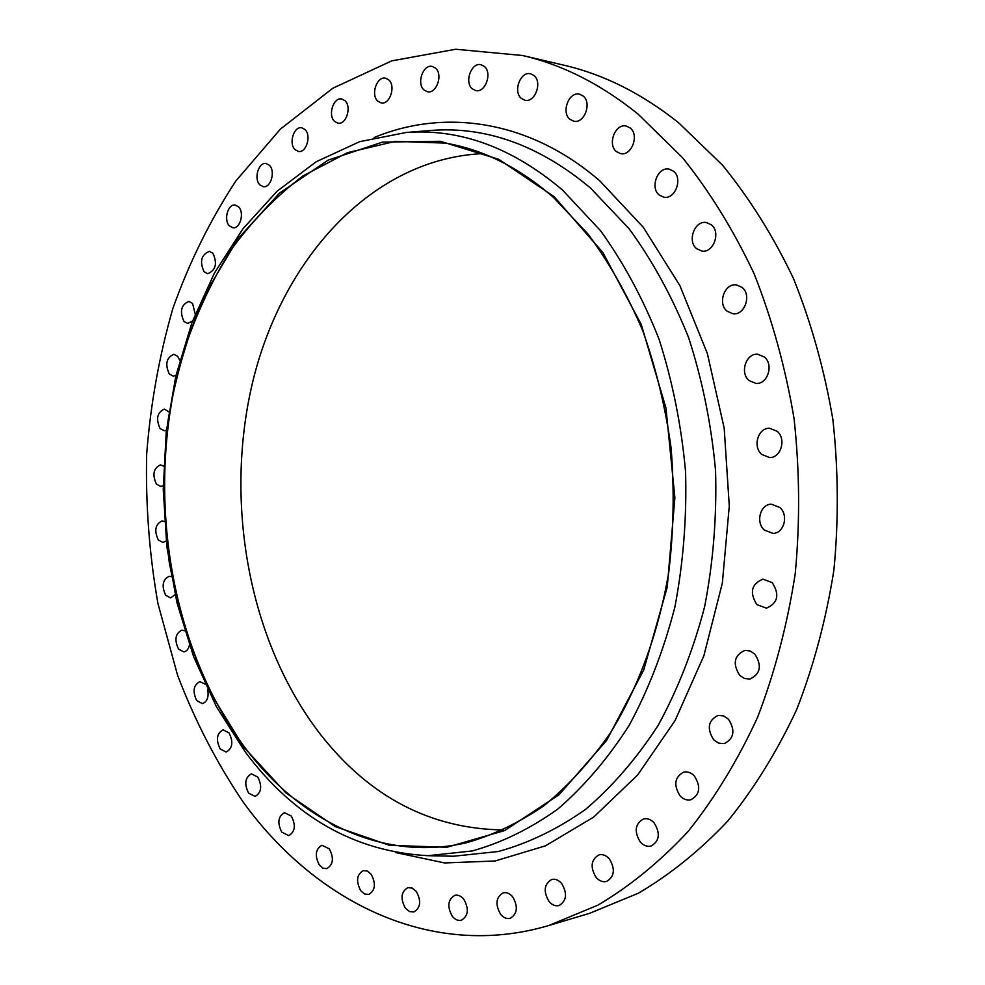 <?xml version="1.0" encoding="UTF-8"?>
<svg xmlns="http://www.w3.org/2000/svg" width="985" height="985" viewBox="0 0 985 985"><rect width="100%" height="100%" fill="white"/><g stroke="black" fill="none" stroke-linecap="round" stroke-linejoin="round"><path stroke-width="1.48" d="M472.381 88.896L475.656 90.558C485.31 93.279 492.623 72.718 484.214 66.327L481.086 64.739C471.372 61.92 464.034 82.444 472.381 88.896M521.459 98.5L524.894 100.211C535.015 103.056 542.71 82.026 533.895 75.451L530.632 73.813C520.437 70.858 512.705 91.851 521.459 98.5M570.019 119.37L573.701 121.18C584.277 124.061 592.244 102.711 583.046 95.939L579.562 94.203C568.911 91.211 560.896 112.524 570.019 119.37M616.511 151.665L620.55 153.611C631.545 156.418 639.622 134.933 630.129 127.939L626.3 126.08C615.219 123.137 607.08 144.598 616.511 151.665M659.285 195.067L663.816 197.185C675.168 199.783 683.159 178.359 673.445 171.168L669.147 169.137C657.709 166.379 649.632 187.778 659.285 195.067M696.666 248.712L701.837 251.052C713.436 253.305 721.118 232.165 711.305 224.789L706.393 222.536C694.684 220.111 686.902 241.239 696.666 248.712M727.053 311.186L733.012 313.784C744.722 315.557 751.875 294.909 742.087 287.398L736.411 284.899C724.591 282.941 717.314 303.577 727.053 311.186M749.08 380.567L755.951 383.424C767.586 384.606 774.038 364.659 764.397 357.05L757.822 354.268C746.076 352.913 739.501 372.847 749.08 380.567M761.713 454.43L769.544 457.545C780.933 458.074 786.547 438.965 777.19 431.319L769.654 428.278C758.142 427.564 752.392 446.661 761.713 454.43M764.335 530.053L773.114 533.402C784.072 533.304 788.825 515.118 779.837 507.472L771.366 504.185C760.272 504.111 755.384 522.296 764.335 530.053M756.862 604.618L766.465 608.164C777.879 603.128 779.812 594.62 772.24 582.64L762.932 579.155C751.37 584.031 749.351 592.514 756.862 604.618M739.686 675.353L744.525 678.53L749.917 679.059C760.518 673.937 762.156 665.601 754.818 654.052L750.102 650.962L744.869 650.395C734.133 655.37 732.397 663.693 739.686 675.353M713.669 739.784L718.718 743.17L724.295 743.613C734.12 738.491 735.5 730.341 728.444 719.185L723.507 715.886L718.09 715.393C708.129 720.392 706.664 728.518 713.669 739.784M680.056 795.868C683.319 799.278 686.902 800.583 690.817 799.783C699.953 794.71 701.135 786.769 694.363 775.971C691.162 772.659 687.653 771.366 683.836 772.08C674.602 777.03 673.334 784.959 680.056 795.868M640.324 842.064C643.587 845.586 647.145 846.915 651.023 846.053C659.544 841.091 660.578 833.347 654.114 822.844C650.9 819.421 647.404 818.104 643.636 818.892C635.005 823.743 633.909 831.475 640.324 842.064M596.097 877.426C599.299 880.984 602.771 882.326 606.551 881.452C614.554 876.613 615.477 869.078 609.309 858.821C606.157 855.362 602.746 854.032 599.065 854.832C590.963 859.573 589.966 867.096 596.097 877.426M549.014 901.497C552.092 905.043 555.454 906.385 559.086 905.523C566.67 900.844 567.52 893.493 561.635 883.471C558.581 880.011 555.281 878.682 551.735 879.482C544.077 884.074 543.166 891.413 549.014 901.497M500.626 914.326C503.569 917.798 506.758 919.128 510.218 918.316C517.457 913.797 518.27 906.619 512.643 896.793C509.737 893.395 506.585 892.078 503.212 892.841C495.898 897.273 495.036 904.439 500.626 914.326M452.324 916.309C455.107 919.682 458.136 920.987 461.411 920.236C468.367 915.878 469.156 908.872 463.775 899.207C461.029 895.919 458.05 894.626 454.848 895.328C447.818 899.6 446.981 906.594 452.324 916.309M405.364 908.158L409.452 911.544L413.897 911.987C420.644 907.788 421.432 900.93 416.273 891.413L412.235 888.088L407.864 887.62C401.067 891.745 400.242 898.591 405.364 908.158M360.769 890.736L364.585 893.986L368.747 894.466C375.334 890.403 376.135 883.68 371.16 874.286L367.393 871.097L363.293 870.605C356.668 874.594 355.831 881.304 360.769 890.736M319.349 865.064L322.92 868.142L326.811 868.647C333.275 864.719 334.1 858.107 329.298 848.811L321.947 845.278C315.446 849.132 314.584 855.731 319.349 865.064M281.796 832.177L288.753 835.612C295.131 831.808 295.993 825.295 291.338 816.072L284.493 812.674C278.065 816.417 277.179 822.918 281.796 832.177M248.602 793.122L255.09 796.409C261.431 792.703 262.342 786.264 257.799 777.091L251.409 773.853C245.031 777.497 244.095 783.925 248.602 793.122M220.16 748.945L226.205 752.06C232.546 748.44 233.507 742.062 229.062 732.914L223.102 729.836C216.725 733.394 215.752 739.772 220.16 748.945M205.151 684.206L199.844 681.608C193.429 685.104 192.395 691.433 196.729 700.606L202.381 703.573C207.096 701.948 208.882 697.331 207.749 689.722M184.712 630.794L181.819 630.117C175.33 633.552 174.234 639.881 178.519 649.078L183.813 651.885C186.584 651.405 188.455 649.164 189.428 645.163M171.427 576.693L169.174 576.262C162.574 579.66 161.417 585.989 165.677 595.236L170.639 597.895L175.084 594.644M164.446 521.496L162.02 520.905C155.273 524.279 154.029 530.632 158.29 539.965L162.956 542.476L166.194 540.962M163.645 466.139L160.407 464.895C153.451 468.244 152.121 474.647 156.418 484.115L160.814 486.479L163.227 485.716M168.891 411.902L164.347 409.07C157.169 412.419 155.741 418.896 160.075 428.5L164.236 430.753L166.44 430.186M179.799 360.362L177.719 356.373L173.865 354.292C166.391 357.629 164.864 364.204 169.285 373.992L173.225 376.122L175.995 375.31M424.141 90.066L427.33 91.704C436.515 94.252 443.398 74.257 435.395 68.051L432.341 66.475C423.094 63.84 416.212 83.799 424.141 90.066M377.908 101.233L381.084 102.871C389.814 105.21 396.204 85.855 388.632 79.797L385.591 78.221C376.787 75.82 370.397 95.126 377.908 101.233M334.654 121.463L337.843 123.125C346.166 125.23 352.051 106.565 344.885 100.63L341.807 99.017C333.435 96.862 327.537 115.479 334.654 121.463M295.131 149.708L298.381 151.419C306.298 153.278 311.703 135.314 304.919 129.478L301.779 127.816C293.801 125.908 288.396 143.822 295.131 149.708M259.917 184.885L263.266 186.657C270.826 188.27 275.763 170.996 269.336 165.246L266.098 163.522C258.476 161.86 253.539 179.085 259.917 184.885M229.468 225.922L232.928 227.757C240.168 229.136 244.674 212.551 238.555 206.85L235.193 205.052C227.904 203.624 223.398 220.172 229.468 225.922M195.215 314.141L192.567 303.392L188.898 301.41C181.105 304.759 179.467 311.445 183.973 321.455L187.729 323.474L192.58 320.925M204.08 271.774L207.675 273.707C215.814 270.284 217.55 263.463 212.895 253.231L209.386 251.347C201.223 254.709 199.45 261.517 204.08 271.774M503.507 829.961C430.63 828.878 369.658 797.099 320.605 734.601C248.097 640.939 223.226 500.097 253.601 378.228C284.173 256.962 372.761 158.597 483.032 153.598M553.644 197.566L588.107 234.159C609.186 262.65 627.359 294.737 642.626 330.443C655.936 367.799 665.429 407.014 671.105 448.113C674.442 489.668 673.678 530.927 668.803 571.891C658.682 632.308 638.44 687.481 610.281 733.148C590.249 761.737 568.148 785.907 543.979 805.693C519.009 822.77 493.226 835.108 466.631 842.692C382.389 862.564 299.12 820.431 244.292 746.716C167.487 642.836 144.487 485.1 182.915 353.701C195.092 316.788 210.852 282.56 230.219 251.04C251.507 221.514 275.825 196.434 303.171 175.798L347.446 152.675L395.404 141.335L445.454 143.12C483.376 149.585 519.44 167.733 553.644 197.566M243.935 747.369L209.916 692.012C191.447 651.245 177.891 608.028 169.272 562.386C163.547 516.066 162.981 469.746 167.573 423.427C175.096 377.772 187.643 334.568 205.212 293.825L238.099 238.579L279.469 193.134L328.177 160.124L382.562 142.099L440.369 141.286L498.718 159.287L554.149 196.668L602.906 252.566L641.247 324.447L665.971 408.061L674.885 497.77L667.227 587.146L643.759 669.849L606.649 740.4L559.037 794.76L504.579 830.601L446.968 847.26L389.567 845.364L335.195 826.575L286.093 793.073L243.935 747.369M245.203 751.9L216.466 706.836L193.639 656.761L177.029 602.968L166.859 546.761L163.239 489.373L166.231 432.058L175.823 376.048L191.94 322.624L214.41 273.091L242.938 228.815L277.093 191.201L316.296 161.688L359.685 141.668L406.189 132.482C460.303 128.469 512.385 147.639 562.447 189.994L600.53 230.687C623.616 262.712 643.143 298.911 659.088 339.32C672.583 381.564 681.411 425.68 685.56 471.643C686.853 517.864 683.27 563.112 674.811 607.351C663.693 650.211 648.499 689.525 629.218 725.292C607.991 758.438 584.13 786.399 557.633 809.214C530.139 828.791 501.66 842.717 472.197 850.954L428.081 855.694C354.945 851.779 293.986 817.181 245.203 751.9M243.344 802.307C216.86 763.227 194.907 720.786 177.485 674.959L157.945 603.522C149.314 554.272 145.558 504.554 146.654 454.356C150.508 404.404 159.238 355.807 172.843 308.576C189.169 262.638 210.187 220.098 235.871 180.945L280.417 129.097L332.745 88.268L391.722 60.873L455.71 49.25L522.481 55.492C562.558 64.739 601.084 84.279 638.058 114.1L682.408 157.538C709.803 191.656 733.726 230.441 754.178 273.916C772.228 319.596 785.525 367.91 794.095 418.847C799.697 470.547 800.066 522.149 795.227 573.664C787.421 624.305 774.887 672.176 757.6 717.265C737.913 760.088 714.728 798.17 688.072 831.512C659.876 861.74 629.797 886.303 597.833 905.19L548.817 925.506C431.11 960.449 315.422 901.767 243.344 802.307M522.481 55.492L563.888 65.182C603.731 74.38 641.974 93.575 678.603 122.756L722.534 165.184C749.634 198.453 773.287 236.24 793.491 278.558C811.308 322.994 824.433 369.966 832.867 419.462C838.37 469.71 838.728 519.871 833.913 569.933C826.181 619.171 813.758 665.737 796.656 709.631C777.153 751.346 754.202 788.48 727.78 821.047C699.83 850.609 669.997 874.68 638.268 893.26L589.572 913.329L548.817 925.506M428.081 855.694L453.556 856.236L498.398 851.496C528.354 843.222 557.325 829.259 585.299 809.608C612.251 786.72 636.532 758.635 658.152 725.366C677.779 689.463 693.255 649.989 704.583 606.945C713.202 562.521 716.858 517.088 715.566 470.67C711.367 424.523 702.404 380.235 688.687 337.83C672.472 297.261 652.636 260.926 629.156 228.803L590.434 187.975C539.546 145.497 486.59 126.314 431.578 130.402L406.189 132.482M374.189 137.518C444.272 108.362 529.216 119.739 599.779 180.858L643.316 227.313L679.872 285.613L707.378 353.578L724.197 428.216L729.282 505.994L722.35 583.071L703.881 655.727L675.07 720.589L637.64 774.998L593.696 817.082L545.456 845.832L495.098 860.988L444.654 862.946L395.835 852.591"/></g></svg>
